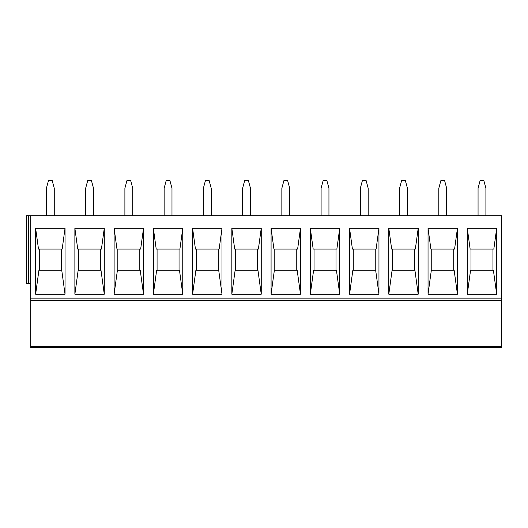 <?xml version="1.0" encoding="UTF-8"?>
<svg xmlns="http://www.w3.org/2000/svg" width="528" height="528" viewBox="0 0 528 528"><rect width="100%" height="100%" fill="white"/><g stroke="black" fill="none" stroke-linecap="round" stroke-linejoin="round"><path stroke-width="0.79" d="M28.175 215.734L28.175 283.226L26.4 283.226L26.4 215.734L501.6 215.734L501.6 347.582L465.498 347.582L498.458 347.582M360.334 215.734L360.334 188.265L362.439 180.418L366.082 180.418L368.181 188.265L368.181 215.734M407.425 215.734L407.425 188.265L405.319 180.418L401.676 180.418L399.577 188.265L399.577 215.734M485.905 215.734L485.905 188.265L483.8 180.418L480.157 180.418L478.058 188.265L478.058 215.734M446.662 215.734L446.662 188.265L444.563 180.418L440.92 180.418L438.814 188.265L438.814 215.734M428.036 228.294L430.894 249.091L454.582 249.091L457.439 228.294L428.036 228.294L428.036 294.215L457.439 294.215L457.439 228.294M467.28 228.294L470.138 249.091L493.825 249.091L496.683 228.294L467.28 228.294L467.28 294.215L496.683 294.215L496.683 228.294M465.498 347.582L30.716 347.582L30.716 300.491L501.6 300.491M426.261 347.582L459.221 347.582M387.017 347.582L419.978 347.582M347.78 347.582L380.741 347.582M308.537 347.582L341.497 347.582M269.3 347.582L302.26 347.582M230.056 347.582L263.017 347.582M190.819 347.582L223.78 347.582M151.576 347.582L184.536 347.582M112.339 347.582L145.299 347.582M73.095 347.582L106.055 347.582M33.858 347.582L66.818 347.582M30.716 300.491L30.716 215.734M378.959 294.215L378.959 228.294L349.556 228.294L349.556 294.215L378.959 294.215L375.672 270.277L352.843 270.277L349.556 294.215M418.202 294.215L418.202 228.294L388.799 228.294L388.799 294.215L418.202 294.215L414.916 270.277L392.086 270.277L388.799 294.215M65.036 294.215L65.036 228.294L35.633 228.294L35.633 294.215L65.036 294.215L61.75 270.277L38.92 270.277L35.633 294.215M104.28 294.215L104.28 228.294L74.877 228.294L74.877 294.215L104.28 294.215L100.993 270.277L78.164 270.277L74.877 294.215M143.517 294.215L143.517 228.294L114.114 228.294L114.114 294.215L143.517 294.215L140.23 270.277L117.401 270.277L114.114 294.215M182.761 294.215L182.761 228.294L153.358 228.294L153.358 294.215L182.761 294.215L179.474 270.277L156.644 270.277L153.358 294.215M221.998 294.215L221.998 228.294L192.595 228.294L192.595 294.215L221.998 294.215L218.711 270.277L195.881 270.277L192.595 294.215M261.241 294.215L261.241 228.294L231.838 228.294L231.838 294.215L261.241 294.215L257.954 270.277L235.125 270.277L231.838 294.215M300.478 294.215L300.478 228.294L271.075 228.294L271.075 294.215L300.478 294.215L297.191 270.277L274.362 270.277L271.075 294.215M339.722 294.215L339.722 228.294L310.319 228.294L310.319 294.215L339.722 294.215L336.435 270.277L313.606 270.277L310.319 294.215M28.175 283.226L30.716 283.226M28.941 215.734L28.941 283.226M35.633 228.294L38.491 249.091L62.179 249.091L65.036 228.294M74.877 228.294L77.735 249.091L101.422 249.091L104.28 228.294M496.683 294.215L493.396 270.277L470.567 270.277L467.28 294.215M457.439 294.215L454.153 270.277L431.323 270.277L428.036 294.215M470.996 270.277L470.996 249.091M492.967 249.091L492.967 270.277M431.752 270.277L431.752 249.091M453.724 249.091L453.724 270.277M274.791 270.277L274.791 249.091M271.075 228.294L273.933 249.091L297.62 249.091L300.478 228.294M328.944 215.734L328.944 188.265L326.839 180.418L323.195 180.418L321.097 188.265L321.097 215.734M289.7 215.734L289.7 188.265L287.602 180.418L283.958 180.418L281.853 188.265L281.853 215.734M349.556 228.294L352.414 249.091L376.101 249.091L378.959 228.294M310.319 228.294L313.177 249.091L336.864 249.091L339.722 228.294M211.22 215.734L211.22 188.265L209.121 180.418L205.478 180.418L203.372 188.265L203.372 215.734M235.554 270.277L235.554 249.091M231.838 228.294L234.696 249.091L258.383 249.091L261.241 228.294M221.998 228.294L219.14 249.091L195.452 249.091L192.595 228.294M257.525 249.091L257.525 270.277M196.31 270.277L196.31 249.091M218.282 249.091L218.282 270.277M250.463 215.734L250.463 188.265L248.358 180.418L244.715 180.418L242.616 188.265L242.616 215.734M132.739 215.734L132.739 188.265L130.64 180.418L126.997 180.418L124.892 188.265L124.892 215.734M157.073 270.277L157.073 249.091M153.358 228.294L156.215 249.091L179.903 249.091L182.761 228.294M143.517 228.294L140.659 249.091L116.972 249.091L114.114 228.294M179.045 249.091L179.045 270.277M117.83 270.277L117.83 249.091M139.801 249.091L139.801 270.277M171.983 215.734L171.983 188.265L169.877 180.418L166.234 180.418L164.135 188.265L164.135 215.734M54.259 215.734L54.259 188.265L52.16 180.418L48.517 180.418L46.411 188.265L46.411 215.734M78.593 270.277L78.593 249.091M100.564 249.091L100.564 270.277M39.349 270.277L39.349 249.091M61.321 249.091L61.321 270.277M93.502 215.734L93.502 188.265L91.397 180.418L87.754 180.418L85.655 188.265L85.655 215.734M336.006 249.091L336.006 270.277M314.035 270.277L314.035 249.091M296.762 249.091L296.762 270.277M388.799 228.294L391.657 249.091L415.345 249.091L418.202 228.294M414.487 249.091L414.487 270.277M392.515 270.277L392.515 249.091M375.243 249.091L375.243 270.277M353.272 270.277L353.272 249.091M30.716 346.368L501.6 346.368M30.716 298.142L501.6 298.142"/></g></svg>
